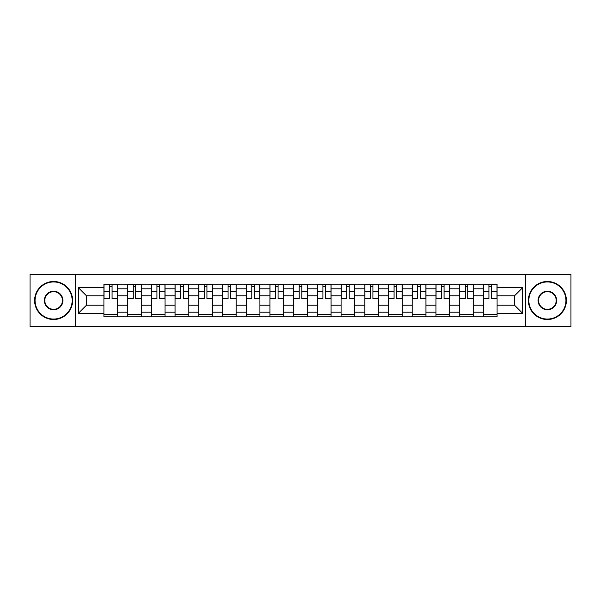 <?xml version="1.0" encoding="UTF-8"?>
<svg xmlns="http://www.w3.org/2000/svg" width="601" height="601" viewBox="0 0 601 601"><rect width="100%" height="100%" fill="white"/><g stroke="black" fill="none" stroke-linecap="round" stroke-linejoin="round"><path stroke-width="0.9" d="M525.65 326.568L570.95 326.568L570.95 274.432L30.05 274.432L30.05 326.568L525.65 326.568L525.65 274.432M127.652 316.84L127.652 288.796L117.616 288.796L117.616 316.84M117.616 288.796L117.616 284.16M127.652 288.796L127.652 284.16M141.333 284.16L141.333 316.84M151.362 316.84L151.362 284.16M165.05 284.16L165.05 316.84M175.079 316.84L175.079 284.16M188.759 284.16L188.759 316.84M198.796 316.84L198.796 284.16M212.476 284.16L212.476 316.84M222.513 316.84L222.513 284.16M236.193 284.16L236.193 316.84M246.23 316.84L246.23 284.16M259.91 284.16L259.91 316.84M269.947 316.84L269.947 284.16M283.627 284.16L283.627 316.84M293.656 316.84L293.656 284.16M307.344 284.16L307.344 316.84M317.373 316.84L317.373 284.16M331.053 284.16L331.053 316.84M341.09 316.84L341.09 284.16M354.77 284.16L354.77 316.84M364.807 316.84L364.807 284.16M378.487 284.16L378.487 316.84M388.524 316.84L388.524 284.16M402.204 284.16L402.204 316.84M412.241 316.84L412.241 284.16M425.921 284.16L425.921 316.84M435.95 316.84L435.95 284.16M449.638 284.16L449.638 316.84M459.667 316.84L459.667 284.16M473.348 284.16L473.348 316.84M483.384 316.84L483.384 284.16M483.384 305.21L473.348 305.21M459.667 305.21L449.638 305.21M435.95 305.21L425.921 305.21M412.241 305.21L402.204 305.21M388.524 305.21L378.487 305.21M364.807 305.21L354.77 305.21M341.09 305.21L331.053 305.21M317.373 305.21L307.344 305.21M293.656 305.21L283.627 305.21M269.947 305.21L259.91 305.21M246.23 305.21L236.193 305.21M222.513 305.21L212.476 305.21M198.796 305.21L188.759 305.21M175.079 305.21L165.05 305.21M151.362 305.21L141.333 305.21M127.652 305.21L117.616 305.21M483.384 295.79L473.348 295.79M459.667 295.79L449.638 295.79M435.95 295.79L425.921 295.79M412.241 295.79L402.204 295.79M388.524 295.79L378.487 295.79M364.807 295.79L354.77 295.79M341.09 295.79L331.053 295.79M317.373 295.79L307.344 295.79M293.656 295.79L283.627 295.79M269.947 295.79L259.91 295.79M246.23 295.79L236.193 295.79M222.513 295.79L212.476 295.79M198.796 295.79L188.759 295.79M175.079 295.79L165.05 295.79M151.362 295.79L141.333 295.79M127.652 295.79L117.616 295.79M86.454 305.21L103.935 305.21L103.935 295.79L86.454 295.79L86.454 305.21L78.393 313.271L78.393 287.729L103.935 287.729L103.935 295.79M497.065 295.79L497.065 305.21L514.546 305.21L514.546 295.79L497.065 295.79L497.065 284.16L103.935 284.16L103.935 287.729M497.065 287.729L522.607 287.729L522.607 313.271L497.065 313.271L497.065 305.21M103.935 305.21L103.935 316.84L497.065 316.84L497.065 313.271M103.935 313.271L78.393 313.271M75.35 326.568L75.35 274.432M117.616 314.563L103.935 314.563M109.48 286.437L112.064 286.437M141.333 314.563L127.652 314.563M133.197 286.437L135.781 286.437M165.05 314.563L151.362 314.563M156.914 286.437L159.498 286.437M188.759 314.563L175.079 314.563M180.631 286.437L183.215 286.437M212.476 314.563L198.796 314.563M204.348 286.437L206.932 286.437M236.193 314.563L222.513 314.563M228.064 286.437L230.649 286.437M259.91 314.563L246.23 314.563M251.774 286.437L254.358 286.437M283.627 314.563L269.947 314.563M275.491 286.437L278.075 286.437M307.344 314.563L293.656 314.563M299.208 286.437L301.792 286.437M331.053 314.563L317.373 314.563M322.925 286.437L325.509 286.437M354.77 314.563L341.09 314.563M346.642 286.437L349.226 286.437M378.487 314.563L364.807 314.563M370.351 286.437L372.936 286.437M402.204 314.563L388.524 314.563M394.068 286.437L396.652 286.437M425.921 314.563L412.241 314.563M417.785 286.437L420.369 286.437M449.638 314.563L435.95 314.563M441.502 286.437L444.086 286.437M473.348 314.563L459.667 314.563M465.219 286.437L467.803 286.437M497.065 314.563L483.384 314.563M488.936 286.437L491.52 286.437M78.393 287.729L86.454 295.79M514.546 305.21L522.607 313.271M514.546 295.79L522.607 287.729M112.064 298.231L117.541 298.231L117.541 298.75L112.064 298.75L112.064 284.311L117.541 284.311L114.498 284.311M117.541 298.231L117.541 284.311M109.48 286.286L112.064 286.286M107.053 284.311L104.011 284.311L104.011 298.75L109.48 298.75L109.48 284.311L107.279 284.311M104.011 284.311L114.273 284.311M135.781 298.231L141.258 298.231L141.258 298.75L135.781 298.75L135.781 284.311L141.258 284.311L138.215 284.311M141.258 298.231L141.258 284.311M133.197 286.286L135.781 286.286M130.763 284.311L127.728 284.311L127.728 298.75L133.197 298.75L133.197 284.311L130.995 284.311M127.728 284.311L137.99 284.311M159.498 298.231L164.974 298.231L164.974 298.75L159.498 298.75L159.498 284.311L164.974 284.311L161.932 284.311M164.974 298.231L164.974 284.311M156.914 286.286L159.498 286.286M154.48 284.311L151.444 284.311L151.444 298.75L156.914 298.75L156.914 284.311L154.712 284.311M151.444 284.311L161.699 284.311M53.617 319.048A18.548 18.548 0 0 0 72.158 300.5A18.548 18.548 0 0 0 53.617 281.952A18.548 18.548 0 0 0 35.068 300.5A18.548 18.548 0 0 0 53.617 319.048M53.617 281.493A19.007 19.007 0 0 1 72.616 300.5A19.007 19.007 0 0 1 53.617 319.507A19.007 19.007 0 0 1 34.61 300.5A19.007 19.007 0 0 1 53.617 281.493M53.617 309.77A9.27 9.27 0 0 1 44.339 300.5A9.27 9.27 0 0 1 53.617 291.23A9.27 9.27 0 0 1 62.887 300.5A9.27 9.27 0 0 1 53.617 309.77M53.617 291.68A8.82 8.82 0 0 0 44.797 300.5A8.82 8.82 0 0 0 53.617 309.32A8.82 8.82 0 0 0 62.429 300.5A8.82 8.82 0 0 0 53.617 291.68M547.383 319.048A18.548 18.548 0 0 0 565.932 300.5A18.548 18.548 0 0 0 547.383 281.952A18.548 18.548 0 0 0 528.842 300.5A18.548 18.548 0 0 0 547.383 319.048M547.383 281.493A19.007 19.007 0 0 1 566.39 300.5A19.007 19.007 0 0 1 547.383 319.507A19.007 19.007 0 0 1 528.384 300.5A19.007 19.007 0 0 1 547.383 281.493M547.383 309.77A9.27 9.27 0 0 1 538.113 300.5A9.27 9.27 0 0 1 547.383 291.23A9.27 9.27 0 0 1 556.661 300.5A9.27 9.27 0 0 1 547.383 309.77M547.383 291.68A8.82 8.82 0 0 0 538.571 300.5A8.82 8.82 0 0 0 547.383 309.32A8.82 8.82 0 0 0 556.203 300.5A8.82 8.82 0 0 0 547.383 291.68M183.215 298.231L188.684 298.231L188.684 298.75L183.215 298.75L183.215 284.311L188.684 284.311L185.649 284.311M188.684 298.231L188.684 284.311M180.631 286.286L183.215 286.286M178.196 284.311L175.154 284.311L175.154 298.75L180.631 298.75L180.631 284.311L178.422 284.311M175.154 284.311L185.416 284.311M206.932 298.231L212.401 298.231L212.401 298.75L206.932 298.75L206.932 284.311L212.401 284.311L209.358 284.311M212.401 298.231L212.401 284.311M204.348 286.286L206.932 286.286M201.913 284.311L198.871 284.311L198.871 298.75L204.348 298.75L204.348 284.311L202.139 284.311M198.871 284.311L209.133 284.311M230.649 298.231L236.118 298.231L236.118 298.75L230.649 298.75L230.649 284.311L236.118 284.311L233.075 284.311M236.118 298.231L236.118 284.311M228.064 286.286L230.649 286.286M225.63 284.311L222.588 284.311L222.588 298.75L228.064 298.75L228.064 284.311L225.856 284.311M222.588 284.311L232.85 284.311M254.358 298.231L259.835 298.231L259.835 298.75L254.358 298.75L254.358 284.311L259.835 284.311L256.792 284.311M259.835 298.231L259.835 284.311M251.774 286.286L254.358 286.286M249.347 284.311L246.305 284.311L246.305 298.75L251.774 298.75L251.774 284.311L249.573 284.311M246.305 284.311L256.567 284.311M278.075 298.231L283.552 298.231L283.552 298.75L278.075 298.75L278.075 284.311L283.552 284.311L280.509 284.311M283.552 298.231L283.552 284.311M275.491 286.286L278.075 286.286M273.057 284.311L270.022 284.311L270.022 298.75L275.491 298.75L275.491 284.311L273.29 284.311M270.022 284.311L280.284 284.311M301.792 298.231L307.269 298.231L307.269 298.75L301.792 298.75L301.792 284.311L307.269 284.311L304.226 284.311M307.269 298.231L307.269 284.311M299.208 286.286L301.792 286.286M296.774 284.311L293.731 284.311L293.731 298.75L299.208 298.75L299.208 284.311L297.007 284.311M293.731 284.311L303.993 284.311M325.509 298.231L330.978 298.231L330.978 298.75L325.509 298.75L325.509 284.311L330.978 284.311L327.943 284.311M330.978 298.231L330.978 284.311M322.925 286.286L325.509 286.286M320.491 284.311L317.448 284.311L317.448 298.75L322.925 298.75L322.925 284.311L320.716 284.311M317.448 284.311L327.71 284.311M349.226 298.231L354.695 298.231L354.695 298.75L349.226 298.75L349.226 284.311L354.695 284.311L351.653 284.311M354.695 298.231L354.695 284.311M346.642 286.286L349.226 286.286M344.208 284.311L341.165 284.311L341.165 298.75L346.642 298.75L346.642 284.311L344.433 284.311M341.165 284.311L351.427 284.311M372.936 298.231L378.412 298.231L378.412 298.75L372.936 298.75L372.936 284.311L378.412 284.311L375.37 284.311M378.412 298.231L378.412 284.311M370.351 286.286L372.936 286.286M367.925 284.311L364.882 284.311L364.882 298.75L370.351 298.75L370.351 284.311L368.15 284.311M364.882 284.311L375.144 284.311M396.652 298.231L402.129 298.231L402.129 298.75L396.652 298.75L396.652 284.311L402.129 284.311L399.087 284.311M402.129 298.231L402.129 284.311M394.068 286.286L396.652 286.286M391.642 284.311L388.599 284.311L388.599 298.75L394.068 298.75L394.068 284.311L391.867 284.311M388.599 284.311L398.861 284.311M420.369 298.231L425.846 298.231L425.846 298.75L420.369 298.75L420.369 284.311L425.846 284.311L422.803 284.311M425.846 298.231L425.846 284.311M417.785 286.286L420.369 286.286M415.351 284.311L412.316 284.311L412.316 298.75L417.785 298.75L417.785 284.311L415.584 284.311M412.316 284.311L422.578 284.311M444.086 298.231L449.556 298.231L449.556 298.75L444.086 298.75L444.086 284.311L449.556 284.311L446.52 284.311M449.556 298.231L449.556 284.311M441.502 286.286L444.086 286.286M439.068 284.311L436.025 284.311L436.025 298.75L441.502 298.75L441.502 284.311L439.301 284.311M436.025 284.311L446.288 284.311M467.803 298.231L473.272 298.231L473.272 298.75L467.803 298.75L467.803 284.311L473.272 284.311L470.237 284.311M473.272 298.231L473.272 284.311M465.219 286.286L467.803 286.286M462.785 284.311L459.742 284.311L459.742 298.75L465.219 298.75L465.219 284.311L463.01 284.311M459.742 284.311L470.005 284.311M491.52 298.231L496.989 298.231L496.989 298.75L491.52 298.75L491.52 284.311L496.989 284.311L493.947 284.311M496.989 298.231L496.989 284.311M488.936 286.286L491.52 286.286M486.502 284.311L483.459 284.311L483.459 298.75L488.936 298.75L488.936 284.311L486.727 284.311M483.459 284.311L493.721 284.311M459.667 288.796L449.638 288.796M435.95 288.796L425.921 288.796M412.241 288.796L402.204 288.796M388.524 288.796L378.487 288.796M364.807 288.796L354.77 288.796M341.09 288.796L331.053 288.796M317.373 288.796L307.344 288.796M293.656 288.796L283.627 288.796M269.947 288.796L259.91 288.796M246.23 288.796L236.193 288.796M222.513 288.796L212.476 288.796M198.796 288.796L188.759 288.796M175.079 288.796L165.05 288.796M151.362 288.796L141.333 288.796M483.384 288.796L473.348 288.796M459.667 312.204L449.638 312.204M435.95 312.204L425.921 312.204M412.241 312.204L402.204 312.204M388.524 312.204L378.487 312.204M364.807 312.204L354.77 312.204M341.09 312.204L331.053 312.204M317.373 312.204L307.344 312.204M293.656 312.204L283.627 312.204M269.947 312.204L259.91 312.204M246.23 312.204L236.193 312.204M222.513 312.204L212.476 312.204M198.796 312.204L188.759 312.204M175.079 312.204L165.05 312.204M151.362 312.204L141.333 312.204M127.652 312.204L117.616 312.204M483.384 312.204L473.348 312.204M112.064 291.695L117.541 291.695M104.011 298.231L109.48 298.231M104.011 291.695L109.48 291.695M135.781 291.695L141.258 291.695M127.728 298.231L133.197 298.231M127.728 291.695L133.197 291.695M159.498 291.695L164.974 291.695M151.444 298.231L156.914 298.231M151.444 291.695L156.914 291.695M183.215 291.695L188.684 291.695M175.154 298.231L180.631 298.231M175.154 291.695L180.631 291.695M206.932 291.695L212.401 291.695M198.871 298.231L204.348 298.231M198.871 291.695L204.348 291.695M230.649 291.695L236.118 291.695M222.588 298.231L228.064 298.231M222.588 291.695L228.064 291.695M254.358 291.695L259.835 291.695M246.305 298.231L251.774 298.231M246.305 291.695L251.774 291.695M278.075 291.695L283.552 291.695M270.022 298.231L275.491 298.231M270.022 291.695L275.491 291.695M301.792 291.695L307.269 291.695M293.731 298.231L299.208 298.231M293.731 291.695L299.208 291.695M325.509 291.695L330.978 291.695M317.448 298.231L322.925 298.231M317.448 291.695L322.925 291.695M349.226 291.695L354.695 291.695M341.165 298.231L346.642 298.231M341.165 291.695L346.642 291.695M372.936 291.695L378.412 291.695M364.882 298.231L370.351 298.231M364.882 291.695L370.351 291.695M396.652 291.695L402.129 291.695M388.599 298.231L394.068 298.231M388.599 291.695L394.068 291.695M420.369 291.695L425.846 291.695M412.316 298.231L417.785 298.231M412.316 291.695L417.785 291.695M444.086 291.695L449.556 291.695M436.025 298.231L441.502 298.231M436.025 291.695L441.502 291.695M467.803 291.695L473.272 291.695M459.742 298.231L465.219 298.231M459.742 291.695L465.219 291.695M491.52 291.695L496.989 291.695M483.459 298.231L488.936 298.231M483.459 291.695L488.936 291.695"/></g></svg>
